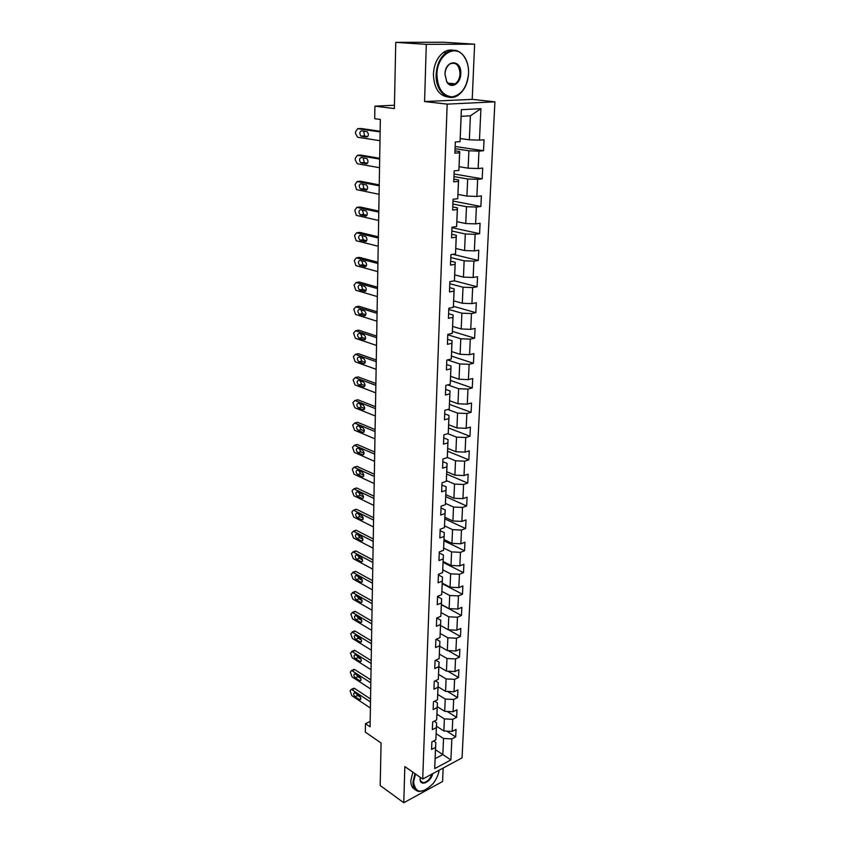 <?xml version="1.0" encoding="UTF-8"?>
<svg xmlns="http://www.w3.org/2000/svg" width="845" height="845" viewBox="0 0 845 845"><rect width="100%" height="100%" fill="white"/><g stroke="black" fill="none" stroke-linecap="round" stroke-linejoin="round"><path stroke-width="1.27" d="M474.615 44.172L443.921 42.25L395.756 42.366L426.281 44.352L424.581 101.548L447.174 104.125L494.906 101.833L472.218 99.372L474.615 44.172L426.281 44.352M447.174 104.125L422.711 779.048L462.046 757.88L494.906 101.833M422.711 779.048L404.85 766.595L403.773 802.75L442.569 781.498L443.15 768.052M403.773 802.75L380.197 785.544L381.084 743.009L365.346 732.129L365.473 723.679L370.078 726.816L380.345 119.472L374.715 118.712L374.905 106.164L394.372 108.572L395.756 42.366M460.25 138.527L469.366 139.816L470.401 115.807L461.148 116.335L460.05 141.633L455.307 141.992L454.874 153.167L459.606 152.765L458.888 170.415L454.177 170.88L453.754 181.855L458.444 181.358L457.747 198.712L453.068 199.272L452.645 210.067L457.314 209.475L456.617 226.544L451.98 227.199L451.568 237.815L456.194 237.128L455.518 253.922L450.913 254.651L450.501 265.098L455.096 264.327L454.42 280.836L449.857 281.66L449.455 291.937L454.008 291.081L453.353 307.326L448.822 308.235L448.42 318.333L452.952 317.403L452.297 333.384L447.797 334.377L447.406 344.316L451.895 343.302L451.262 359.03L446.794 360.097L446.413 369.878L450.871 368.79L450.237 384.264L445.801 385.404L445.431 395.037L449.857 393.865L449.234 409.107L444.829 410.321L444.459 419.796L448.853 418.56L448.251 433.559L443.868 434.848L443.509 444.174L447.871 442.864L447.28 457.641L442.928 458.983L442.569 468.172L446.91 466.799L446.318 481.344L441.998 482.759L441.65 491.801L445.949 490.364L445.368 504.687L441.09 506.166L440.741 515.07L445.009 513.57L444.438 527.681L440.192 529.223L439.844 537.99L444.09 536.438L443.53 550.327L439.305 551.922L438.967 560.562L443.181 558.946L442.622 572.635L438.428 574.294L438.09 582.807L442.284 581.128L441.734 594.616L437.562 596.327L437.235 604.714L441.396 602.981L440.858 616.28L436.717 618.033L436.4 626.303L440.53 624.518L440.002 637.616L435.883 639.433L435.566 647.576L439.664 645.738L439.146 658.646L435.059 660.515L434.742 668.543L438.819 666.663L438.312 679.38L434.245 681.292L433.939 689.203L437.985 687.27L437.478 699.818L433.453 701.772L433.147 709.578L437.171 707.592L436.664 719.961L432.661 721.968L432.355 729.657L436.358 727.629L435.862 739.819L431.879 741.868L431.584 749.452L435.555 747.392L434.7 768.601L450.881 759.94L442.833 754.585L443.53 738.477L436.178 733.692M460.05 141.633L461.349 109.702L480.921 108.667L479.464 140.143L484.048 139.795L483.52 150.727L455.128 146.491M450.881 759.94L451.853 738.921L455.698 736.914L456.057 729.436L452.191 731.421L452.751 719.338L456.627 717.384L456.987 709.8L453.1 711.743L453.67 699.491L457.567 697.569L457.937 689.879L454.018 691.78L454.599 679.359L458.529 677.489L458.898 669.684L454.959 671.543L455.539 658.942L459.49 657.114L459.87 649.203L455.899 651.009L456.49 638.228L460.472 636.454L460.852 628.427L456.86 630.18L457.462 617.22L461.465 615.487L461.856 607.344L457.842 609.055L458.444 595.894L462.479 594.225L462.87 585.965L458.824 587.613L459.448 574.273L463.504 572.646L463.894 564.259L459.828 565.865L460.451 552.324L464.539 550.75L464.94 542.247L460.852 543.789L461.486 530.047L465.595 528.537L466.007 519.897L461.877 521.386L462.521 507.433L466.662 505.986L467.084 497.219L462.933 498.645L463.588 484.481L467.75 483.087L468.172 474.193L464 475.555L464.655 461.18L468.848 459.849L469.281 450.818L465.077 452.128L465.753 437.52L469.968 436.263L470.411 427.084L466.176 428.32L466.862 413.501L471.109 412.297L471.552 402.991L467.285 404.153L467.982 389.101L472.26 387.971L472.714 378.518L468.426 379.616L469.123 364.322L473.432 363.265L473.897 353.654L469.566 354.678L470.285 339.141L474.626 338.158L475.091 328.399L470.739 329.349L471.468 313.569L475.841 312.661L476.305 302.742L471.922 303.619L472.661 287.585L477.066 286.751L477.541 276.685L473.137 277.477L473.887 261.168L478.312 260.429L478.798 250.194L474.362 250.902L475.122 234.329L479.59 233.674L480.076 223.27L475.598 223.893L476.379 207.057L480.879 206.476L481.375 195.903L476.865 196.441L477.657 179.32L482.189 178.834L482.696 168.081L478.154 168.525L478.957 151.118L483.52 150.727M458.888 170.415L459.733 151.561L454.959 150.833M455.043 148.699L468.89 150.79L468.141 168.187L459.12 166.697M459.733 151.561L459.606 152.765M478.957 151.118L468.89 150.79M478.154 168.525L468.141 168.187M457.747 198.712L458.582 179.932L453.86 179.098M453.955 176.584L467.676 178.982L466.936 196.093L457.99 194.413M458.582 179.932L458.444 181.358M477.657 179.32L467.676 178.982M476.865 196.441L466.936 196.093M456.617 226.544L457.451 207.849L452.772 206.909M452.888 204.025L466.482 206.708L465.753 223.545L456.891 221.665M457.451 207.849L457.314 209.475M476.379 207.057L466.482 206.708M475.598 223.893L465.753 223.545M455.518 253.922L456.342 235.29L451.705 234.255M451.832 231.012L465.299 233.98L464.592 250.542L455.804 248.493M456.342 235.29L456.194 237.128M475.122 234.329L465.299 233.98M474.362 250.902L464.592 250.542M454.42 280.836L455.244 262.299L450.66 261.168M450.797 257.577L464.148 260.82L463.44 277.118L454.737 274.878M455.244 262.299L455.096 264.327M473.887 261.168L464.148 260.82M473.137 277.477L463.44 277.118M453.353 307.326L454.177 288.863L449.624 287.638M449.772 283.709L463.007 287.216L462.31 303.26L453.691 300.852M454.177 288.863L454.008 291.081M472.661 287.585L463.007 287.216M471.922 303.619L462.31 303.26M452.297 333.384L453.11 314.995L448.6 313.685M448.769 309.439L461.888 313.199L461.201 328.98L452.656 326.413M453.11 314.995L452.952 317.403M471.468 313.569L461.888 313.199M470.739 329.349L461.201 328.98M451.262 359.03L452.075 340.725L447.607 339.32M447.776 334.757L460.778 338.771L460.113 354.308L451.631 351.583M452.075 340.725L451.895 343.302M470.285 339.141L460.778 338.771M469.566 354.678L460.113 354.308M450.237 384.264L451.05 366.033L446.614 364.554M447.512 359.917L459.691 363.941L459.036 379.236L450.628 376.352M451.05 366.033L450.871 368.79M469.123 364.322L459.691 363.941M468.426 379.616L459.036 379.236M449.234 409.107L450.036 390.96L445.642 389.397M447.765 384.908L458.624 388.711L457.979 403.773L449.646 400.741M450.036 390.96L449.857 393.865M467.982 389.101L458.624 388.711M467.285 404.153L457.979 403.773M448.251 433.559L449.044 415.486L444.692 413.849M447.839 409.498L457.567 413.11L456.934 427.94L448.674 424.76M449.044 415.486L448.853 418.56M466.862 413.501L457.567 413.11M466.176 428.32L456.934 427.94M447.28 457.641L448.072 439.643L443.752 437.932M447.787 433.696L456.532 437.129L455.909 451.726L447.713 448.42M448.072 439.643L447.871 442.864M465.753 437.52L456.532 437.129M465.077 452.128L455.909 451.726M446.318 481.344L447.111 463.419L442.822 461.634M447.29 457.398L455.518 460.778L454.895 475.165L446.773 471.721M447.111 463.419L446.91 466.799M464.655 461.18L455.518 460.778M464 475.555L454.895 475.165M445.368 504.687L446.16 486.847L441.914 484.988M446.361 480.562L454.515 484.079L453.902 498.244L445.843 494.663M446.16 486.847L445.949 490.364M463.588 484.481L454.515 484.079M462.933 498.645L453.902 498.244M444.438 527.681L445.23 509.915L441.016 507.993M445.452 503.388L453.522 507.032L452.92 520.985L444.935 517.277M445.23 509.915L445.009 513.57M462.521 507.433L453.522 507.032M461.877 521.386L452.92 520.985M443.53 550.327L444.312 532.635L440.129 530.649M444.544 525.875L452.54 529.635L451.948 543.377L444.026 539.554M444.312 532.635L444.09 536.438M461.486 530.047L452.54 529.635M460.852 543.789L451.948 543.377M442.622 572.635L443.403 555.028L439.263 552.968M443.657 548.025L451.579 551.912L450.998 565.453L443.139 561.513M443.403 555.028L443.181 558.946M460.451 552.324L451.579 551.912M459.828 565.865L450.998 565.453M441.734 594.616L442.505 577.082L438.397 574.959M442.78 569.857L450.638 573.85L450.058 587.201L442.262 583.145M442.505 577.082L442.284 581.128M459.448 574.273L450.638 573.85M458.824 587.613L450.058 587.201M440.858 616.28L441.629 598.809L437.552 596.633M441.914 591.373L449.698 595.482L449.139 608.632L441.407 604.471M441.629 598.809L441.396 602.981M458.444 595.894L449.698 595.482M457.842 609.055L449.139 608.632M440.002 637.616L440.763 620.23L436.759 618.022M441.069 612.583L448.779 616.797L448.22 629.757L440.551 625.49M440.763 620.23L440.53 624.518M457.462 617.22L448.779 616.797M456.86 630.18L448.22 629.757M439.146 658.646L439.907 641.334L436.274 639.264M440.224 633.486L447.871 637.806L447.322 650.587L439.717 646.203M439.907 641.334L439.664 645.738M456.49 638.228L447.871 637.806M455.899 651.009L447.322 650.587M438.312 679.38L439.073 662.142L435.756 660.198M439.389 654.104L446.984 658.509L446.435 671.11L438.882 666.631M439.073 662.142L438.819 666.663M455.539 658.942L446.984 658.509M454.959 671.543L446.435 671.11M437.478 699.818L438.238 682.654L435.238 680.827M438.576 674.416L446.097 678.926L445.568 691.347L438.069 686.774M438.238 682.654L437.985 687.27M454.599 679.359L446.097 678.926M454.018 691.78L445.568 691.347M436.664 719.961L437.425 702.871L434.7 701.17M437.763 694.453L445.23 699.058L444.702 711.31L437.266 706.642M437.425 702.871L437.171 707.592M453.67 699.491L445.23 699.058M453.1 711.743L444.702 711.31M435.862 739.819L436.611 722.802L434.15 721.218M436.96 714.205L444.375 718.905L443.857 730.988L436.474 726.225M436.611 722.802L436.358 727.629M452.751 719.338L444.375 718.905M452.191 731.421L443.857 730.988M434.7 768.601L435.819 742.459L433.591 740.991M435.524 749.726L442.833 754.585L435.164 758.641M435.819 742.459L435.555 747.392M451.853 738.921L443.53 738.477M394.446 105.245L374.905 106.164M370.163 721.44L365.473 723.679M480.921 108.667L470.401 115.807M461.148 116.335L461.349 109.702M479.464 140.143L469.366 139.816M455.698 736.914L446.709 731.136M456.627 717.384L447.121 711.427M457.567 697.569L447.512 691.453M458.529 677.489L447.871 671.183M459.49 657.114L448.188 650.629M460.472 636.454L448.473 629.768M461.465 615.487L441.396 604.671M462.479 594.225L442.241 583.694M463.504 572.646L443.107 562.4M464.539 550.75L443.974 540.811M465.595 528.537L444.861 518.904M466.662 505.986L445.769 496.67M467.75 483.087L446.678 474.108M468.848 459.849L447.607 451.209M469.968 436.263L448.547 427.971M471.109 412.297L449.498 404.375M472.26 387.971L450.469 380.43M473.432 363.265L451.452 356.104M474.626 338.158L452.434 331.398M475.841 312.661L453.427 306.312M477.066 286.751L454.43 280.825M478.312 260.429L452.909 254.334M479.59 233.674L451.959 227.664M480.879 206.476L453.004 201.036M482.189 178.834L454.061 173.985M424.581 101.548L472.218 99.372M370.395 708.036L351.837 695.678L350.105 690.904L351.245 689.414L351.9 689.678L370.49 701.963M370.543 698.963L354.594 688.464L351.9 689.678M355.037 696.724C353.411 694.77 353.242 693.418 354.562 692.657L359.378 695.72C361.026 697.664 361.195 699.026 359.875 699.797L355.037 696.724L357.731 695.498L356.548 693.84M360.572 697.378L357.731 695.498M353.083 688.59L354.594 688.464M415.486 774.009L413.564 782.143C415.645 793.73 422.141 794.226 433.052 783.621C436.358 779.386 438.386 774.907 439.136 770.207M425.299 790.138L419.12 791.522C415.011 790.825 412.951 787.688 412.951 782.111L414.969 773.65M432.693 773.682C430.908 782.533 419.5 787.128 420.092 778.636L420.24 777.326M420.123 778.139L420.123 778.266C420.113 780.875 421.085 782.343 423.018 782.65C426.936 782.322 429.915 779.46 431.964 774.073M415.149 789.526C412.202 788.142 410.754 785.174 410.818 780.6L412.825 772.15M436.918 74.402C437.53 88.387 442.579 95.876 452.064 96.879C461.528 95.041 467.031 87.278 468.563 73.578L468.574 73.114C468.69 66.597 467.2 61.104 464.116 56.636C455.444 43.158 436.971 54.904 436.918 74.402M468.563 73.536C467.845 83.465 464.338 90.7 458.053 95.253C447.861 102.52 435.249 90.933 436.147 74.381C436.749 64.632 440.097 57.407 446.171 52.675C452.92 48.524 458.867 49.686 464.011 56.182C467.169 60.766 468.69 66.385 468.584 73.061L468.563 73.536M444.966 74.191C445.157 59.245 461.814 59.044 460.789 73.779C460.715 83.803 450.934 89.538 446.751 81.87L444.966 74.191M460.029 73.758C459.279 64.875 455.835 61.643 449.698 64.072C446.857 66.248 445.283 69.607 444.988 74.149L446.678 81.447C449.054 84.944 451.895 85.736 455.212 83.835C458.106 81.701 459.712 78.342 460.029 73.758M448.642 97.112C439.03 95.96 433.95 88.302 433.4 74.128C434.003 64.41 437.34 57.196 443.403 52.485C446.487 50.362 449.656 49.601 452.899 50.204M454.652 83.782L453.913 84.5M370.712 689.002L352.027 676.877L350.284 672.081L351.478 670.55L352.09 670.793L370.818 682.844M370.87 679.908L354.805 669.61L352.09 670.793M355.259 677.87C353.601 675.894 353.442 674.532 354.805 673.771L359.632 676.75C361.301 678.736 361.459 680.098 360.097 680.869L355.259 677.87L357.963 676.665L356.727 674.891M360.868 678.546L357.963 676.665M353.294 669.758L354.805 669.61M371.039 669.705L352.228 657.822L350.474 653.005L352.291 651.664L371.145 663.462M371.198 660.589L355.016 650.513L352.291 651.664M355.481 658.762C353.791 656.755 353.654 655.382 355.058 654.621L359.875 657.537C361.575 659.544 361.723 660.927 360.308 661.688L355.481 658.762L358.206 657.59L356.917 655.688M361.164 659.449L358.206 657.59M353.506 650.671L355.016 650.513M371.367 650.143L352.428 638.514L350.654 633.676L352.492 632.271L371.483 643.816M371.525 641.006L355.238 631.152L352.492 632.271M355.703 639.39C353.992 637.373 353.854 635.979 355.312 635.218L360.128 638.059C361.85 640.087 361.987 641.492 360.53 642.253L355.703 639.39L358.438 638.25L357.118 636.222M361.459 640.098L358.438 638.25M353.728 631.342L355.238 631.152M371.705 630.317L352.629 618.952L350.844 614.083L352.692 612.625L371.811 623.906M371.863 621.159L355.46 611.526L352.692 612.625M355.925 619.765C354.182 617.716 354.066 616.311 355.576 615.551L360.392 618.318C362.135 620.378 362.262 621.793 360.752 622.554L355.925 619.765L358.681 618.656L357.319 616.512M361.755 620.473L358.681 618.656M353.717 612.224L355.46 611.526M372.043 610.217L352.83 599.126L351.045 594.225L352.904 592.715L372.159 603.71M372.201 601.048L355.682 591.648L352.904 592.715M356.157 599.876C354.393 597.795 354.287 596.38 355.84 595.619L360.646 598.313C362.42 600.394 362.537 601.82 360.973 602.591L356.157 599.876L358.935 598.799L357.541 596.528M362.051 600.584L358.935 598.799M353.949 592.303L355.682 591.648M372.391 589.831L353.041 579.026L351.235 574.104L353.104 572.519L372.508 583.24M372.55 580.652L355.903 571.484L353.104 572.519M356.379 579.712C354.594 577.6 354.499 576.174 356.104 575.413L360.91 578.022C362.716 580.135 362.811 581.582 361.195 582.342L356.379 579.712L359.178 578.667L357.752 576.279M362.347 580.42L359.178 578.667M354.192 572.118L355.903 571.484M372.74 569.171L353.252 558.651L351.435 553.697L352.967 551.912L372.856 562.485M372.899 559.971L356.136 551.056L353.316 552.06M356.622 559.274C354.805 557.13 354.72 555.683 356.379 554.922L361.174 557.457C363.012 559.601 363.086 561.059 361.428 561.819L356.622 559.274L359.431 558.249L357.984 555.746M362.642 559.971L359.431 558.249M354.446 551.658L356.136 551.056M373.099 548.215L353.463 537.99L351.636 533.015L353.537 531.304L373.215 541.434M373.247 538.994L356.368 530.343L353.537 531.304M356.854 538.54C355.016 536.374 354.942 534.917 356.653 534.156L361.449 536.596C363.308 538.772 363.371 540.24 361.649 541.011L356.854 538.54L359.685 537.557L358.217 534.938M362.928 539.237L359.685 537.557M354.699 530.903L356.368 530.343M373.458 526.963L353.685 517.045L351.837 512.038L353.495 510.169L373.575 520.087M373.606 517.721L356.611 509.334L353.749 510.264M357.097 517.531C355.227 515.323 355.175 513.844 356.939 513.095L361.723 515.45C363.603 517.658 363.667 519.147 361.882 519.907L357.097 517.531L359.949 516.58L358.46 513.834M363.223 518.217L359.949 516.58M354.963 509.873L356.611 509.334M373.817 505.405L353.897 495.804L352.048 490.776L353.77 488.854L373.934 498.434M373.976 496.152L356.843 488.03L353.97 488.928M357.34 496.216C355.439 493.987 355.407 492.487 357.224 491.737L361.998 494.008C363.91 496.247 363.952 497.747 362.125 498.497L357.34 496.216L360.213 495.307L358.713 492.434M363.519 496.892L360.213 495.307M355.238 488.537L356.843 488.03M374.187 483.541L354.118 474.256L352.259 469.207L354.044 467.232L374.314 476.464M374.346 474.267L357.086 466.429L354.192 467.296M357.583 474.605C355.661 472.334 355.639 470.834 357.519 470.084L362.283 472.249C364.227 474.531 364.248 476.041 362.357 476.791L357.583 474.605L360.477 473.728L358.967 470.739M363.804 475.26L360.477 473.728M355.513 466.905L357.086 466.429M374.567 461.359L354.351 452.413L352.471 447.332L354.33 445.304L374.684 454.177M374.726 452.075L357.34 444.523L354.425 445.347M357.836 452.677C355.893 450.385 355.882 448.853 357.815 448.114L362.568 450.184C364.533 452.497 364.544 454.029 362.6 454.779L357.836 452.677L360.752 451.843L359.241 448.737M364.1 453.311L360.752 451.843M355.798 444.956L357.34 444.523M374.948 438.851L354.573 430.253L352.682 425.151L354.646 423.081L375.064 431.573M375.106 429.556L357.583 422.31L354.646 423.081M358.09 430.443C356.115 428.109 356.125 426.567 358.111 425.827L362.864 427.802C364.86 430.147 364.85 431.689 362.843 432.439L358.09 430.443L361.026 429.64L359.505 426.408M364.396 431.056L361.026 429.64M356.094 422.701L357.583 422.31M375.328 416.015L354.805 407.776L352.904 402.642L354.889 400.498L375.455 408.621M375.486 406.698L357.847 399.759L354.889 400.498M358.354 407.882C356.347 405.526 356.368 403.963 358.407 403.213L363.16 405.104C365.177 407.48 365.156 409.043 363.096 409.783L358.354 407.882L361.311 407.121L359.79 403.762M364.681 408.473L361.311 407.121M375.719 392.84L354.995 384.95L353.125 379.806L355.122 377.588L375.856 385.341M375.877 383.514L358.1 376.891L355.122 377.588M358.618 384.993L358.565 384.971C356.601 382.605 356.632 381.032 358.671 380.261L363.508 382.077C365.494 384.464 365.452 386.049 363.392 386.809L358.618 384.993L361.586 384.274L360.086 380.789M364.977 385.563L361.586 384.274M376.12 369.318L355.175 361.787L353.347 356.643L355.365 354.34L376.247 361.702M376.278 359.981L358.364 353.685L355.365 354.34M358.882 361.766L358.787 361.734C356.843 359.347 356.896 357.762 358.935 356.96L363.857 358.713C365.811 361.121 365.758 362.716 363.699 363.498L358.882 361.766L361.882 361.1L360.382 357.477M365.272 362.304L361.882 361.1M376.521 345.447L355.365 338.285L353.58 333.131L355.608 330.754L376.659 337.715M376.68 336.088L358.629 330.141L355.608 330.754M359.146 338.201L359.009 338.148C357.097 335.75 357.16 334.145 359.209 333.321L364.216 335C366.138 337.419 366.065 339.025 364.005 339.838L359.146 338.201L362.167 337.577L360.688 333.817M365.558 338.708L362.167 337.577M376.933 321.206L355.544 314.435L353.812 309.27L355.851 306.809L377.071 313.358M377.092 311.837L358.893 306.239L355.851 306.809M359.421 314.277L359.241 314.203C357.361 311.794 357.435 310.168 359.484 309.333L364.575 310.928C366.466 313.358 366.381 314.995 364.311 315.819L359.421 314.277L362.463 313.696L361.016 309.809M365.853 314.762L362.463 313.696M377.356 296.606L355.745 290.215L354.044 285.05L356.104 282.505L377.483 288.631M377.514 287.226L359.167 281.987L356.104 282.505M359.706 290.004L359.474 289.909C357.615 287.48 357.72 285.842 359.759 284.976L364.945 286.497C366.804 288.937 366.698 290.595 364.628 291.44L359.706 290.004L362.769 289.465L361.343 285.43M366.138 290.448L362.769 289.465M377.778 271.615L355.935 265.647L354.277 260.471L356.358 257.831L377.916 263.524M377.937 262.225L359.442 257.366L356.358 257.831M359.991 265.351L359.706 265.235C357.889 262.806 357.995 261.137 360.044 260.249L365.315 261.686C367.142 264.147 367.015 265.816 364.955 266.693L359.991 265.351L363.075 264.865L361.681 260.683M366.424 265.774L363.075 264.865M378.201 246.244L356.136 240.698L354.52 235.523L356.622 232.787L378.338 238.026M378.359 236.843L359.727 232.375L356.622 232.787M360.276 240.329L359.949 240.202C358.153 237.751 358.291 236.061 360.329 235.153L365.684 236.505C367.48 238.977 367.343 240.667 365.272 241.564L360.276 240.329L363.382 239.895L362.04 235.565M366.709 240.709L363.382 239.895M378.644 220.482L356.337 215.369L354.773 210.183L356.875 207.363L378.782 212.137M378.803 211.07L360.012 206.993L356.875 207.363M360.561 214.926L360.192 214.767C358.438 212.306 358.576 210.606 360.625 209.666L366.065 210.923C367.828 213.415 367.67 215.126 365.61 216.056L360.561 214.926L363.699 214.535L362.399 210.046M366.994 215.274L363.699 214.535M379.078 194.308L356.548 189.65L355.016 184.453L357.15 181.538L379.225 185.826M379.247 184.886L360.308 181.221L357.15 181.538M360.857 189.122L360.435 188.953C358.713 186.47 358.871 184.749 360.921 183.777L366.455 184.949C368.177 187.453 368.008 189.185 365.948 190.136L360.857 189.122L364.015 188.794L362.79 184.147M367.269 189.438L364.015 188.794M379.532 167.711L357.329 163.761L355.259 160.011L355.27 158.332L357.414 155.311L379.68 159.103M379.69 158.29L360.604 155.047L357.414 155.311M361.164 162.916L360.688 162.726C358.998 160.233 359.178 158.49 361.227 157.487L366.846 158.564C368.536 161.089 368.357 162.831 366.286 163.824L361.164 162.916L364.343 162.641L363.181 157.825M367.533 163.201L364.343 162.641M379.986 140.703L357.604 137.249L355.513 133.499L355.534 131.788L357.688 128.672L380.134 131.947M380.144 131.271L360.899 128.472L357.688 128.672M361.47 136.298L360.952 136.087C359.294 133.584 359.484 131.82 361.533 130.785L367.237 131.767C368.906 134.292 368.695 136.066 366.635 137.091L361.47 136.298L364.67 136.077L363.603 131.091M367.797 136.552L364.67 136.077M359.336 699.576L360.773 698.921M359.579 680.669L361.016 680.024M359.822 661.498L361.259 660.874M360.076 642.073L361.512 641.471M360.34 622.395L361.766 621.814M360.593 602.432L362.009 601.883M360.857 582.205L362.262 581.677M361.121 561.693L362.516 561.196M361.396 540.906L362.769 540.42M361.671 519.812L363.023 519.358M361.945 498.434L363.276 498.001M362.22 476.738L363.53 476.348M362.516 454.737L363.783 454.378M364.005 432.122L362.843 432.439L364.037 432.08M363.096 409.783L364.29 409.476L363.096 409.783M363.392 386.809L364.544 386.524M363.699 363.498L364.797 363.244M364.005 339.838L365.051 339.616M364.311 315.819L365.304 315.629M364.628 291.44L365.568 291.282M364.955 266.693L365.822 266.555M365.272 241.564L366.075 241.459M365.61 216.056L366.329 215.961M365.948 190.136L366.593 190.072M366.286 163.824L366.846 163.772M353.939 688.2L351.245 689.414M359.875 699.797L360.561 699.48M423.018 782.65L420.63 780.981M443.403 52.485L446.171 52.675M455.212 83.835L447.987 83.137M354.192 669.367L351.478 670.55M360.097 680.869L360.815 680.552M354.446 650.28L351.721 651.432M360.308 661.688L361.068 661.36M354.699 630.94L351.953 632.06M360.53 642.253L361.311 641.925M354.963 611.336L352.207 612.435M360.752 622.554L361.575 622.216M355.238 591.468L352.45 592.535M360.973 602.591L361.829 602.253M355.502 571.326L352.703 572.361M361.195 582.342L362.093 582.004M355.787 550.919L352.967 551.912M361.428 561.819L362.357 561.481M356.062 530.216L353.231 531.188M361.649 541.011L362.621 540.663M356.358 509.229L353.495 510.169M361.882 519.907L362.896 519.569M356.643 487.956L353.77 488.854M362.125 498.497L363.17 498.17M356.939 466.377L354.044 467.232M362.357 476.791L363.445 476.464M357.245 444.491L354.33 445.304M362.6 454.779L363.72 454.452M357.551 422.289L354.604 423.07M358.565 384.971L361.544 384.264M358.787 361.734L361.787 361.058M359.009 338.148L362.03 337.514M359.241 314.203L362.283 313.622M359.474 289.909L362.537 289.37M359.706 265.235L362.79 264.76M359.949 240.202L363.054 239.758M360.192 214.767L363.318 214.387M360.435 188.953L363.593 188.625M360.688 162.726L363.868 162.451M360.952 136.087L364.153 135.876"/></g></svg>
